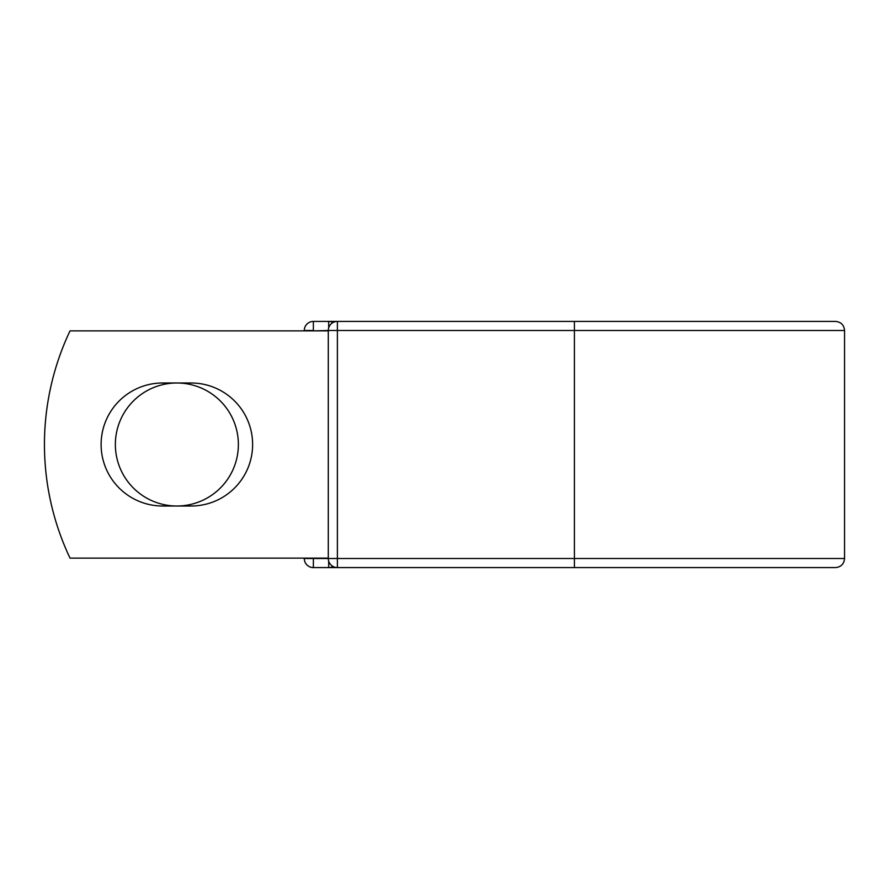 <?xml version="1.0" encoding="UTF-8"?>
<svg xmlns="http://www.w3.org/2000/svg" width="889" height="889" viewBox="0 0 889 889"><rect width="100%" height="100%" fill="white"/><g stroke="black" fill="none" stroke-linecap="round" stroke-linejoin="round"><path stroke-width="1.33" d="M101.113 444.5A61.508 61.508 0 0 0 162.62 506.008L191.113 506.008A61.508 61.508 0 0 0 252.62 444.5A61.508 61.508 0 0 0 191.113 382.992L162.62 382.992A61.508 61.508 0 0 0 101.113 444.5M115.359 444.5A61.508 61.508 0 0 1 176.867 382.992A61.508 61.508 0 0 1 238.374 444.5A61.508 61.508 0 0 1 176.867 506.008A61.508 61.508 0 0 1 115.359 444.5M574.416 321.407L337.387 321.407L337.387 330.497L844.55 330.497C844.017 324.974 840.983 321.94 835.46 321.407L574.416 321.407L574.416 567.593L313.373 567.593A9.09 9.09 0 0 1 304.282 558.503L304.282 558.125M304.282 330.875L304.282 330.497A9.09 9.09 0 0 1 313.373 321.407L328.674 321.407A9.09 9.09 0 0 1 333.031 322.518A9.09 9.09 0 0 0 328.674 321.407L337.387 321.407A9.09 9.09 0 0 0 328.297 330.497L313.373 330.875M574.416 567.593L835.46 567.593C840.983 567.06 844.017 564.026 844.55 558.503L844.55 330.497M844.55 558.503L328.297 558.503L328.297 330.497L337.387 330.497L337.387 567.593A9.09 9.09 0 0 1 328.297 558.503L304.282 558.503A9.09 9.09 0 0 0 313.373 567.593L313.373 558.125M328.297 558.125L70.031 558.125A265.133 265.133 0 0 1 70.031 330.875L328.297 330.875M328.674 567.593A9.09 9.09 0 0 0 333.031 566.482A9.09 9.09 0 0 1 328.674 567.593L328.674 561.103M304.282 330.497A9.09 9.09 0 0 1 313.373 321.407L313.373 330.497L304.282 330.497M328.674 327.897L328.674 321.407"/></g></svg>

